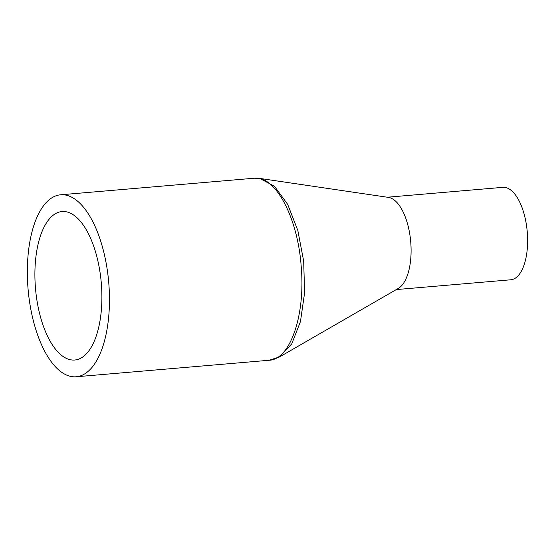 <?xml version="1.0" encoding="UTF-8"?>
<svg xmlns="http://www.w3.org/2000/svg" width="555" height="555" viewBox="0 0 555 555"><rect width="100%" height="100%" fill="white"/><g stroke="black" fill="none" stroke-linecap="round" stroke-linejoin="round"><path stroke-width="0.83" d="M279.519 356.948L291.763 343.843L300.456 321.56L304.598 292.846L303.682 261.169L297.813 230.408L287.656 204.33L274.42 186.209L259.726 178.405L254.176 178.224C275.384 175.116 298.139 218.191 301.268 267.51C305.389 315.552 290.078 359.675 269.154 360.257L279.526 356.941L398.268 288.44A46.391 20.549 -94.9 0 0 410.492 239.462A46.391 20.549 -94.9 0 0 388.424 197.386L259.726 178.405M253.76 178.266L60.613 194.791A91.325 40.459 85.1 0 1 108.718 282.335A91.325 40.459 85.1 0 1 76.188 376.776A91.325 40.459 85.1 0 1 27.75 259.365A91.325 40.459 85.1 0 1 60.613 194.791M387.348 197.226L502.816 187.347A46.391 20.549 85.1 0 1 527.25 231.817A46.391 20.549 85.1 0 1 510.725 279.789L396.291 289.578M101.565 307.331A74.509 33.009 -94.9 0 0 62.049 211.545A74.509 33.009 -94.9 0 0 35.506 288.6A74.509 33.009 -94.9 0 0 74.752 360.022A74.509 33.009 -94.9 0 0 101.565 307.331M76.188 376.776L269.14 360.264"/></g></svg>
